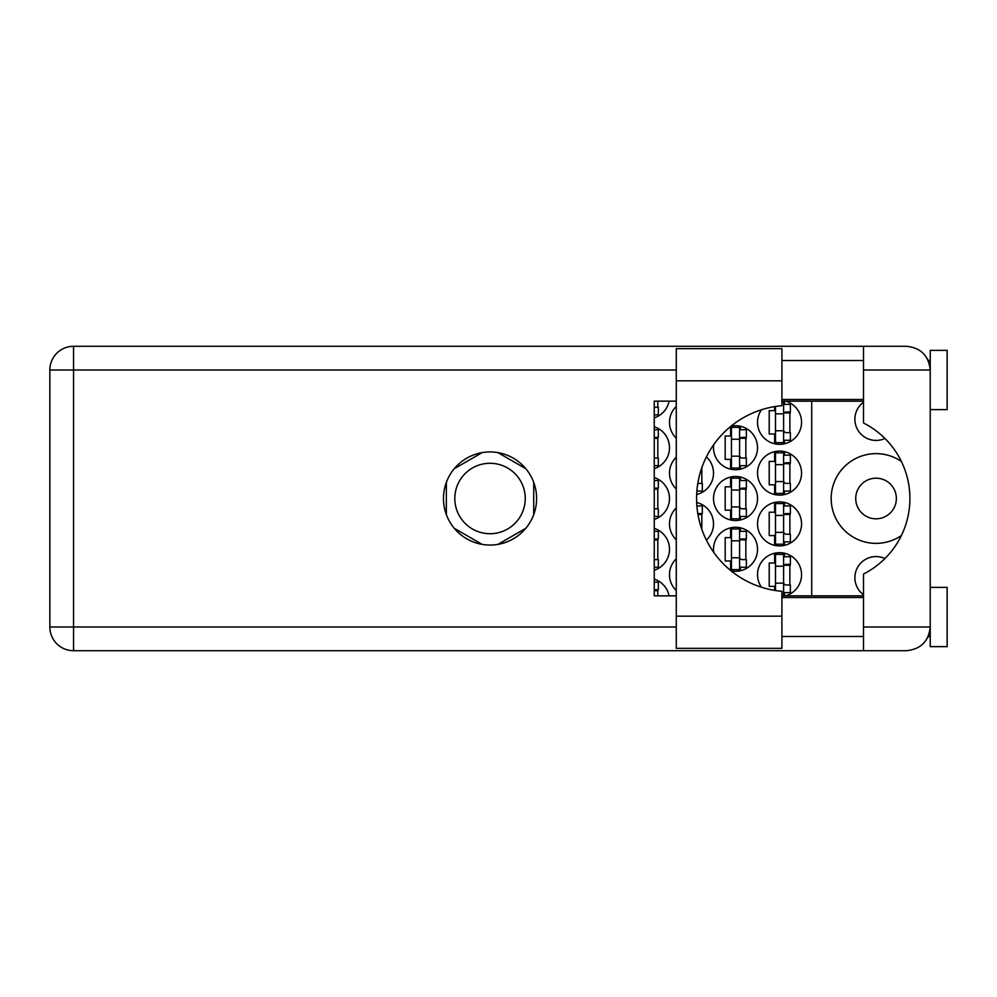 <?xml version="1.0" encoding="UTF-8"?>
<svg xmlns="http://www.w3.org/2000/svg" width="997" height="997" viewBox="0 0 997 997"><rect width="100%" height="100%" fill="white"/><g stroke="black" fill="none" stroke-linecap="round" stroke-linejoin="round"><path stroke-width="1.5" d="M863.514 594.785A21.161 21.161 0 0 1 884.937 558.532M896.365 498.5A20.314 20.314 0 0 1 876.039 518.814A20.314 20.314 0 0 1 855.725 498.5A20.314 20.314 0 0 1 876.039 478.186A20.314 20.314 0 0 1 896.365 498.5M884.937 438.468A21.161 21.161 0 0 1 863.514 402.215M901.375 461.474A44.865 44.865 0 0 0 831.174 498.5A44.865 44.865 0 0 0 901.375 535.526M785.586 595.845A22.009 22.009 0 0 0 779.542 552.674A22.009 22.009 0 0 0 761.459 587.233M676.265 558.806A22.009 22.009 0 0 0 676.265 590.573M757.533 523.899A22.009 22.009 0 0 0 779.542 545.907A22.009 22.009 0 0 0 801.551 523.899A22.009 22.009 0 0 0 779.542 501.89A22.009 22.009 0 0 0 757.533 523.899M676.265 508.009A22.009 22.009 0 0 0 676.265 539.776M706.399 540.1A22.009 22.009 0 0 0 696.666 502.5M757.533 473.101A22.009 22.009 0 0 0 779.542 495.11A22.009 22.009 0 0 0 801.551 473.101A22.009 22.009 0 0 0 779.542 451.093A22.009 22.009 0 0 0 757.533 473.101M676.265 457.224A22.009 22.009 0 0 0 676.265 488.991M696.666 494.5A22.009 22.009 0 0 0 706.399 456.9M761.459 409.767A22.009 22.009 0 0 0 779.542 444.326A22.009 22.009 0 0 0 785.586 401.155M676.265 406.427A22.009 22.009 0 0 0 676.265 438.194M731.075 570.845A22.009 22.009 0 0 0 757.533 549.285A22.009 22.009 0 0 0 735.524 527.276A22.009 22.009 0 0 0 713.727 552.338M654.256 570.234A22.009 22.009 0 0 0 654.256 528.348M713.516 498.5A22.009 22.009 0 0 0 735.524 520.509A22.009 22.009 0 0 0 757.533 498.5A22.009 22.009 0 0 0 735.524 476.491A22.009 22.009 0 0 0 713.516 498.5M654.256 519.437A22.009 22.009 0 0 0 654.256 477.563M713.727 444.662A22.009 22.009 0 0 0 735.524 469.724A22.009 22.009 0 0 0 757.533 447.715A22.009 22.009 0 0 0 731.075 426.155M654.256 468.652A22.009 22.009 0 0 0 654.256 426.766M654.256 417.855A22.009 22.009 0 0 0 669.087 401.155M454.819 498.5A35.219 35.219 0 0 0 490.038 533.719A35.219 35.219 0 0 0 525.245 498.5A35.219 35.219 0 0 0 490.038 463.281A35.219 35.219 0 0 0 454.819 498.5M774.632 553.235L774.632 563.006L769.21 563.006L769.21 586.373L774.632 586.373L774.632 590.386M774.632 502.438L774.632 512.209L769.21 512.209L769.21 535.576L774.632 535.576L774.632 545.347M774.632 451.653L774.632 461.424L769.21 461.424L769.21 484.791L774.632 484.791L774.632 494.562M774.632 406.614L774.632 410.627L769.21 410.627L769.21 433.994L774.632 433.994L774.632 443.765M730.614 527.837L730.614 537.607L725.193 537.607L725.193 560.975L730.614 560.975L730.614 570.471M730.614 477.04L730.614 486.823L725.193 486.823L725.193 510.177L730.614 510.177L730.614 519.96M730.614 426.529L730.614 436.025L725.193 436.025L725.193 459.393L730.614 459.393L730.614 469.163M482.149 452.613L454.233 468.727M525.83 468.727L497.914 452.613M533.719 514.614L533.719 482.386M497.914 544.387L525.83 528.273M454.233 528.273L482.149 544.387M446.357 482.386L446.357 514.614M669.087 595.845A22.009 22.009 0 0 0 654.256 579.145M811.708 401.155L811.708 595.845M657.808 407.25L657.808 401.155M657.808 458.034L657.808 437.384M740.435 469.163L740.435 465.661M740.435 429.769L740.435 426.255M745.856 458.034L745.856 437.384M657.808 508.831L657.808 488.169M740.435 519.96L740.435 516.446M740.435 480.554L740.435 477.04M745.856 508.831L745.856 488.169M657.808 559.616L657.808 538.966M740.435 570.745L740.435 567.231M740.435 531.339L740.435 527.837M745.856 559.616L745.856 538.966M657.808 595.845L657.808 589.75M784.452 443.765L784.452 440.263M784.452 404.371L784.452 401.155M789.873 432.636L789.873 411.985M701.826 483.433L701.826 467.68M784.452 494.562L784.452 491.047M784.452 455.155L784.452 451.653M789.873 483.433L789.873 462.782M701.826 529.32L701.826 513.567M784.452 545.347L784.452 541.845M784.452 505.953L784.452 502.438M789.873 534.218L789.873 513.567M784.452 595.845L784.452 592.629M784.452 556.737L784.452 553.235M789.873 585.015L789.873 564.364M781.91 402.003L783.605 402.003L783.605 442.631L775.479 442.631L775.479 406.477M783.605 404.371L790.372 404.371L790.372 411.985L786.309 411.985A2.704 2.704 90 0 0 783.605 414.69M783.605 440.263L790.372 440.263L790.372 432.636L786.309 432.636A2.704 2.704 90 0 1 783.605 429.931M783.605 412.795L790.297 413.007M784.041 412.347L789.873 412.646M783.605 430.779L775.479 430.779M783.605 413.855L775.479 413.855M781.91 616.171L781.91 648.337L676.265 648.337L676.265 348.663L781.91 348.663L781.91 405.704A93.12 93.12 0 0 0 696.579 498.5A93.12 93.12 0 0 0 781.91 591.296L781.91 616.171L676.265 616.171M930.226 587.383L947.15 587.383L947.15 646.642L930.226 646.642L930.226 627.001C928.718 641.295 920.817 649.197 906.522 650.705L863.514 650.705L863.514 627.001L930.226 627.001L930.226 350.358L947.15 350.358L947.15 409.617L930.226 409.617M930.226 360.515L928.244 360.515L927.422 358.82L929.752 365.326M928.743 635.226L927.422 638.18L928.244 636.485L930.226 636.485M490.038 451.94A46.56 46.56 0 0 0 443.478 498.5A46.56 46.56 0 0 0 490.038 545.06A46.56 46.56 0 0 0 536.598 498.5A46.56 46.56 0 0 0 490.038 451.94M781.91 636.485L863.514 636.485M781.91 597.539L863.514 597.539M781.91 399.461L863.514 399.461M781.91 360.515L863.514 360.515M863.514 369.999L863.514 346.295L906.522 346.295C920.817 347.803 928.718 355.705 930.226 369.999L863.514 369.999L863.514 422.99A84.645 84.645 0 0 1 863.514 574.01L863.514 627.001M863.514 650.705L73.554 650.705A23.704 23.704 0 0 1 49.85 627.001L49.85 369.999A23.704 23.704 0 0 1 73.554 346.295L863.514 346.295M863.514 595.845L781.91 595.845M676.265 595.845L654.256 595.845L654.256 401.155L676.265 401.155M781.91 401.155L863.514 401.155M930.226 627.001L929.765 631.6M654.256 414.864L658.319 414.864L658.319 407.25L654.256 407.25M654.256 429.769L658.319 429.769L658.319 437.384L654.256 437.384M654.256 465.661L658.319 465.661L658.319 458.034L654.256 458.034M654.256 438.294L657.808 438.381M654.256 437.783L657.808 438.044M739.587 427.389L739.587 468.029L731.462 468.029L731.462 427.389L739.587 427.389M739.587 429.769L746.354 429.769L746.354 437.384L742.291 437.384A2.704 2.704 90 0 0 739.587 440.088M739.587 465.661L746.354 465.661L746.354 458.034L742.291 458.034A2.704 2.704 90 0 1 739.587 455.33M739.587 438.194L746.279 438.393M740.023 437.733L745.856 438.044M739.587 456.177L731.462 456.177M739.587 439.241L731.462 439.241M654.256 480.554L658.319 480.554L658.319 488.169L654.256 488.169M654.256 516.446L658.319 516.446L658.319 508.831L654.256 508.831M654.256 489.078L657.808 489.178M654.256 488.58L657.808 488.842M739.587 478.186L739.587 518.814L731.462 518.814L731.462 478.186L739.587 478.186M739.587 480.554L746.354 480.554L746.354 488.169L742.291 488.169A2.704 2.704 90 0 0 739.587 490.885M739.587 516.446L746.354 516.446L746.354 508.831L742.291 508.831A2.704 2.704 90 0 1 739.587 506.115M739.587 488.979L746.279 489.191M740.023 488.53L745.856 488.842M739.587 506.962L731.462 506.962M739.587 490.038L731.462 490.038M654.256 531.339L658.319 531.339L658.319 538.966L654.256 538.966M654.256 567.231L658.319 567.231L658.319 559.616L654.256 559.616M654.256 539.875L657.808 539.963M654.256 539.365L657.808 539.626M739.587 528.971L739.587 569.611L731.462 569.611L731.462 528.971L739.587 528.971M739.587 531.339L746.354 531.339L746.354 538.966L742.291 538.966A2.704 2.704 90 0 0 739.587 541.67M739.587 567.231L746.354 567.231L746.354 559.616L742.291 559.616A2.704 2.704 90 0 1 739.587 556.912M739.587 539.776L746.279 539.975M740.023 539.315L745.856 539.626M739.587 557.759L731.462 557.759M739.587 540.823L731.462 540.823M654.256 582.136L658.319 582.136L658.319 589.75L654.256 589.75M654.256 590.66L657.808 590.76M654.256 590.162L657.808 590.411M696.878 491.047L702.337 491.047L702.337 483.433L698.274 483.433A2.704 2.704 90 0 1 697.813 483.395M783.605 452.788L783.605 493.415L775.479 493.415L775.479 452.788L783.605 452.788M783.605 455.155L790.372 455.155L790.372 462.782L786.309 462.782A2.704 2.704 90 0 0 783.605 465.487M783.605 491.047L790.372 491.047L790.372 483.433L786.309 483.433A2.704 2.704 90 0 1 783.605 480.728M783.605 463.58L790.297 463.792M784.041 463.131L789.873 463.443M783.605 481.576L775.479 481.576M783.605 464.639L775.479 464.639M696.878 505.953L702.337 505.953L702.337 513.567L698.274 513.567A2.704 2.704 90 0 0 697.813 513.605M697.962 514.464L701.826 514.577M697.875 513.966L701.826 514.228M783.605 503.585L783.605 544.212L775.479 544.212L775.479 503.585L783.605 503.585M783.605 505.953L790.372 505.953L790.372 513.567L786.309 513.567A2.704 2.704 90 0 0 783.605 516.272M783.605 541.845L790.372 541.845L790.372 534.218L786.309 534.218A2.704 2.704 90 0 1 783.605 531.513M783.605 514.377L790.297 514.577M784.041 513.929L789.873 514.228M783.605 532.361L775.479 532.361M783.605 515.424L775.479 515.424M783.605 566.221L775.479 566.221L775.479 554.369L783.605 554.369L783.605 594.997L781.91 594.997M775.479 566.221L775.479 590.523M783.605 556.737L790.372 556.737L790.372 564.364L786.309 564.364A2.704 2.704 90 0 0 783.605 567.069M783.605 592.629L790.372 592.629L790.372 585.015L786.309 585.015A2.704 2.704 90 0 1 783.605 582.31M783.605 565.162L790.297 565.374M784.041 564.713L789.873 565.025M783.605 583.145L775.479 583.145M676.265 369.999L73.554 369.999L73.554 627.001L676.265 627.001M73.554 650.705L73.554 627.001L49.85 627.001A23.704 23.704 0 0 0 73.554 650.705M49.85 369.999L73.554 369.999L73.554 346.295M781.91 380.829L676.265 380.829"/></g></svg>

